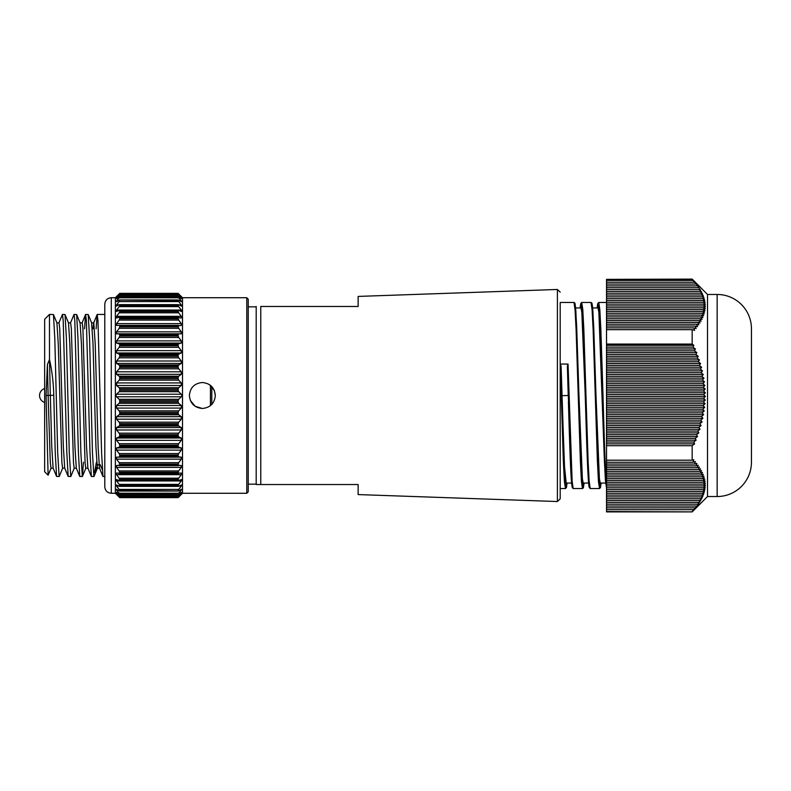 <?xml version="1.0" encoding="UTF-8"?>
<svg xmlns="http://www.w3.org/2000/svg" width="791" height="791" viewBox="0 0 791 791"><rect width="100%" height="100%" fill="white"/><g stroke="black" fill="none" stroke-linecap="round" stroke-linejoin="round"><path stroke-width="1.19" d="M751.45 328.769L751.45 462.231L751.45 328.769A34.3 34.3 0 0 0 717.15 294.47L707.52 294.47L692.165 279.114L693.845 281.092L692.985 280.419L606.529 280.419L606.529 279.361L692.165 279.361M751.45 462.231A34.3 34.3 0 0 1 717.15 496.53L707.52 496.53L707.52 294.47M606.529 511.54L692.165 511.886L606.529 511.886L606.529 329.669L692.165 329.669L694.636 330.341L693.737 327.85L696.139 328.522L695.16 326.03L697.533 326.693L696.485 324.201L698.829 324.874L697.711 322.382L700.025 323.044L698.829 320.553L701.103 321.225L699.837 318.733L702.062 319.396L700.727 316.904L702.912 317.577L701.498 315.085L703.634 315.747L702.161 313.256L704.247 313.928L702.695 311.436L704.722 312.099L703.1 309.607L705.078 310.28L703.387 307.788L705.305 308.45L703.545 305.959L705.394 306.631L703.575 304.14L705.364 304.802L703.476 302.31L705.206 302.983L703.258 300.491L704.919 301.153L702.912 298.662L704.494 299.334L702.438 296.843L703.96 297.505L701.844 295.013L703.288 295.686L701.133 293.194L702.507 293.856L700.292 291.365L701.597 292.037L699.353 289.546L700.579 290.208L696.851 284.74L692.985 280.419M692.165 329.669L692.165 344.075L693.845 345.331L692.985 347.16L606.529 347.16M606.529 445.699L692.165 445.699L694.636 443.84L693.737 442.021L696.139 440.192L695.16 438.372L697.533 436.543L696.485 434.724L698.829 432.895L697.711 431.075L700.025 429.246L698.829 427.427L701.103 425.598L699.837 423.778L702.062 421.949L700.727 420.13L702.912 418.301L701.498 416.481L703.634 414.652L702.161 412.833L704.247 411.004L702.695 409.184L704.722 407.355L703.1 405.536L705.078 403.707L703.387 401.887L705.305 400.058L703.545 398.239L705.394 396.41L703.575 394.59L705.364 392.761L703.476 390.942L705.206 389.113L703.258 387.293L704.919 385.464L702.912 383.645L704.494 381.816L702.438 379.996L703.96 378.167L701.844 376.348L703.288 374.519L701.133 372.699L702.507 370.87L700.292 369.051L701.597 367.222L699.353 365.402L700.579 363.573L698.285 361.754L699.442 359.925L697.118 358.105L698.196 356.276L695.843 354.457L696.851 352.628L694.458 350.809L695.398 348.979L692.985 347.16M692.165 445.699L692.165 460.204L693.845 459.749L692.985 462.241L606.529 462.241M692.165 511.54L697.533 505.35L698.829 503.531L697.711 504.193L700.025 501.702L698.829 502.374L701.103 499.882L699.837 500.545L702.062 498.053L700.727 498.726L702.912 496.234L701.498 496.896L703.634 494.405L702.161 495.077L704.247 492.585L702.695 493.248L704.722 490.756L703.1 491.429L705.078 488.937L703.387 489.599L705.305 487.108L703.545 487.78L705.394 485.288L703.575 485.951L705.364 483.459L703.476 484.132L705.206 481.64L703.258 482.302L704.919 479.811L702.912 480.483L704.494 477.991L702.438 478.654L703.96 476.162L701.844 476.835L703.288 474.343L701.133 475.005L702.507 472.514L700.292 473.186L701.597 470.694L699.353 471.357L700.579 468.865L698.285 469.538L699.442 467.046L697.118 467.708L698.196 465.217L695.843 465.889L696.851 463.397L694.458 464.06L695.398 461.568L692.985 462.241M707.52 496.53L692.165 511.886M692.165 279.114L606.529 279.361M606.529 344.075L692.165 344.075M606.529 460.204L692.165 460.204M606.529 329.669L606.529 280.419M693.737 442.021L606.529 442.021M606.529 443.84L694.636 443.84M606.529 345.331L693.845 345.331M695.16 438.372L606.529 438.372M606.529 440.192L696.139 440.192M696.485 434.724L606.529 434.724M606.529 436.543L697.533 436.543M697.711 431.075L606.529 431.075M606.529 432.895L698.829 432.895M698.829 427.427L606.529 427.427M606.529 429.246L700.025 429.246M699.837 423.778L606.529 423.778M606.529 425.598L701.103 425.598M700.727 420.13L606.529 420.13M606.529 421.949L702.062 421.949M701.498 416.481L606.529 416.481M606.529 418.301L702.912 418.301M702.161 412.833L606.529 412.833M606.529 414.652L703.634 414.652M702.695 409.184L606.529 409.184M606.529 411.004L704.247 411.004M703.1 405.536L606.529 405.536M606.529 407.355L704.722 407.355M703.387 401.887L606.529 401.887M606.529 403.707L705.078 403.707M703.545 398.239L606.529 398.239M606.529 400.058L705.305 400.058M703.575 394.59L606.529 394.59M606.529 396.41L705.394 396.41M703.476 390.942L606.529 390.942M606.529 392.761L705.364 392.761M703.258 387.293L606.529 387.293M606.529 389.113L705.206 389.113M702.912 383.645L606.529 383.645M606.529 385.464L704.919 385.464M702.438 379.996L606.529 379.996M606.529 381.816L704.494 381.816M701.844 376.348L606.529 376.348M606.529 378.167L703.96 378.167M701.133 372.699L606.529 372.699M606.529 374.519L703.288 374.519M700.292 369.051L606.529 369.051M606.529 370.87L702.507 370.87M699.353 365.402L606.529 365.402M606.529 367.222L701.597 367.222M698.285 361.754L606.529 361.754M606.529 363.573L700.579 363.573M697.118 358.105L606.529 358.105M606.529 359.925L699.442 359.925M695.843 354.457L606.529 354.457M606.529 356.276L698.196 356.276M694.458 350.809L606.529 350.809M606.529 352.628L696.851 352.628M606.529 348.979L695.398 348.979M693.737 327.85L606.529 327.85M695.16 326.03L606.529 326.03M696.485 324.201L606.529 324.201M697.711 322.382L606.529 322.382M698.829 320.553L606.529 320.553M699.837 318.733L606.529 318.733M700.727 316.904L606.529 316.904M701.498 315.085L606.529 315.085M702.161 313.256L606.529 313.256M702.695 311.436L606.529 311.436M703.1 309.607L606.529 309.607M703.387 307.788L606.529 307.788M703.545 305.959L606.529 305.959M703.575 304.14L606.529 304.14M703.476 302.31L606.529 302.31M703.258 300.491L606.529 300.491M702.912 298.662L606.529 298.662M702.438 296.843L606.529 296.843M701.844 295.013L606.529 295.013M701.133 293.194L606.529 293.194M700.292 291.365L606.529 291.365M699.353 289.546L606.529 289.546M698.285 287.716L606.529 287.716M697.118 285.897L606.529 285.897M695.843 284.068L606.529 284.068M694.458 282.249L606.529 282.249M693.737 509.671L606.529 509.671M695.16 507.842L606.529 507.842M696.485 506.022L606.529 506.022M697.711 504.193L606.529 504.193M698.829 502.374L606.529 502.374M699.837 500.545L606.529 500.545M700.727 498.726L606.529 498.726M701.498 496.896L606.529 496.896M702.161 495.077L606.529 495.077M702.695 493.248L606.529 493.248M703.1 491.429L606.529 491.429M703.387 489.599L606.529 489.599M703.545 487.78L606.529 487.78L605.461 480.77L604.403 460.738L598.866 312.218L598.016 307.936L591.737 307.936M703.575 485.951L606.529 485.951M703.476 484.132L606.529 484.132M703.258 482.302L606.529 482.302M702.912 480.483L606.529 480.483M702.438 478.654L606.529 478.654M701.844 476.835L606.529 476.835M701.133 475.005L606.529 475.005M700.292 473.186L606.529 473.186M699.353 471.357L606.529 471.357M698.285 469.538L606.529 469.538M697.118 467.708L606.529 467.708M695.843 465.889L606.529 465.889M694.458 464.06L606.529 464.06M44.662 388.539A7.297 7.297 0 0 0 44.662 402.461M572.763 487.276L571.685 483.855L570.598 466.354L567.374 366.312L568.047 364.058L572.14 481.462L573.208 488.541L582.492 488.541L581.434 481.482L580.376 461.272L576.105 329.709L575.047 309.548L573.979 302.459L560.196 302.459L560.196 498.834L560.196 488.541L565.466 488.541L564.408 481.482L563.35 461.38L560.305 364.058L561.096 366.273L564.507 470.467L565.792 486.762L567.068 483.064M210.446 385.365L210.446 405.635M256.195 306.839L248.245 306.839M256.195 484.161L248.245 484.161M606.529 302.459L598.747 302.459L599.815 309.528L600.863 329.649L603.009 395.5C604.186 436.197 605.342 474.867 606.529 485.17M590.234 488.541L599.519 488.541L598.451 481.442L597.403 461.262L593.131 329.649L592.073 309.528L591.006 302.459L581.721 302.459L582.789 309.548L583.847 329.728L588.108 461.222L589.166 481.472L590.234 488.541L589.206 487.305C587.842 482.599 586.576 440.884 585.251 395.5L581.84 312.218L580.99 307.936L574.711 307.936M260.773 306.473L358.135 306.473L260.773 306.473L260.773 484.527L358.135 484.527L256.195 484.527L256.195 306.473M358.135 306.473L358.135 296.417L557.398 289.466L557.398 501.534L358.135 494.583L358.135 484.527M256.195 484.527L260.773 484.527M568.047 364.058L560.305 364.058M568.947 395.48L568.225 395.5L567.374 366.312M560.196 302.459L560.196 395.5M606.529 483.064L600.25 483.064L599.4 478.802L595.999 395.678L598.56 470.427L599.845 486.742L601.12 483.064L600.478 487.582L599.519 488.541M589.503 483.064L583.224 483.064L582.374 478.802L578.972 395.678L581.533 470.408L582.819 486.762L584.094 483.064L583.392 487.78L582.492 488.541M572.476 483.064L566.198 483.064L564.507 466.453L561.946 395.678L568.225 395.5M574.424 303.734L575.561 307.65L576.688 326.881L578.972 395.678L575.888 311.595C575.126 302.014 574.77 303.19 574.731 302.913L573.979 302.459M591.45 303.734L592.588 307.659L593.715 326.831L595.999 395.678L592.914 311.575C592.162 302.103 591.806 303.2 591.757 302.913L591.006 302.459M606.529 488.116L605.283 478.357L599.707 320.573L598.421 304.238L597.146 307.936L597.699 303.754L598.747 302.459M589.789 487.266L588.662 483.38L587.525 464.188L582.68 320.622L581.395 304.238L580.119 307.936L580.742 303.487L581.721 302.459M561.096 366.273L561.946 395.678L561.215 395.708M248.245 395.5L248.245 491.824L246.782 493.277L246.782 297.723L248.245 299.176L248.245 395.5M104.788 486.781L104.788 304.219C105.173 300.273 107.339 298.108 111.284 297.723L111.284 493.277C107.339 492.892 105.173 490.727 104.788 486.781M189.375 395.5C190.147 387.62 194.467 383.289 202.348 382.528C194.477 383.289 190.147 387.61 189.375 395.5C190.147 403.39 194.477 407.711 202.348 408.472L195.14 406.287L190.364 400.473M119.748 412.269L119.154 410.836L178.717 410.836L178.123 412.269L119.748 412.269L119.748 413.574L178.123 413.574L178.123 412.269M119.748 423.65L119.154 422.176L178.717 422.176L178.123 423.65L119.748 423.65L119.748 424.915L178.123 424.915L178.123 423.65M119.748 434.655L119.154 433.171L178.717 433.171L178.123 434.655L119.748 434.655L119.748 435.881L178.123 435.881L178.123 434.655M119.748 445.155L119.154 443.682L178.717 443.682L178.123 445.155L119.748 445.155L119.748 446.312L178.123 446.312L178.123 445.155M119.748 455.013L119.154 453.559L178.717 453.559L178.123 455.013L119.748 455.013L119.748 456.081L178.123 456.081L178.123 455.013M119.748 464.09L119.154 462.686L178.717 462.686L178.123 464.09L119.748 464.09L119.748 465.068L178.123 465.068L178.123 464.09M178.717 470.922L178.123 472.267L119.748 472.267L119.154 470.922L178.717 470.922L181.277 467.392L181.297 465.592L178.123 465.068L178.717 465.642L119.174 465.642L178.677 465.642M119.154 465.642L119.748 465.068L116.593 465.592L116.593 467.392L119.154 470.922M116.593 474.679L116.435 473.097L181.426 473.097L181.277 474.679L116.593 474.679L119.154 478.189L178.717 478.189L181.277 474.679M116.593 480.938L116.317 479.554L119.154 480.463L178.717 480.463L181.554 479.554L181.277 480.938L116.593 480.938L119.154 484.369L178.717 484.369L181.277 480.938M118.808 486.089L116.593 486.089L116.218 484.903L119.154 486.247L178.717 486.247L181.653 484.903L181.277 486.089L179.053 486.089M119.154 328.314L119.748 326.91L178.123 326.91L178.717 328.314L119.154 328.314L116.593 331.834L181.277 331.834L178.717 328.314M119.154 337.441L119.748 335.987L178.123 335.987L178.717 337.441L119.154 337.441L116.593 340.891L181.277 340.891L178.717 337.441M119.154 347.318L119.748 345.845L178.123 345.845L178.717 347.318L119.154 347.318L116.593 350.66L181.277 350.66L178.717 347.318M119.154 357.829L119.748 356.345L178.123 356.345L178.717 357.829L119.154 357.829L116.593 361.012L181.277 361.012L178.717 357.829M119.154 368.824L119.748 367.35L178.123 367.35L178.717 368.824L119.154 368.824L116.593 371.819L181.277 371.819L178.717 368.824M119.154 380.164L119.748 378.731L178.123 378.731L178.717 380.164L119.154 380.164L116.593 382.933L181.277 382.933L178.717 380.164M119.154 391.713L119.748 390.329L178.123 390.329L178.717 391.713L119.154 391.713L116.593 394.215L181.277 394.215L178.717 391.713M119.748 400.671L119.154 399.287L178.717 399.287L178.123 400.671L119.748 400.671L119.748 401.996L178.123 401.996L178.123 400.671M111.284 297.723L115.367 297.723L115.367 493.277L119.748 497.638L178.123 497.638L119.748 497.598L178.123 497.638L178.717 497.064L178.123 497.638M119.154 497.064L119.748 497.638M119.748 497.598L119.154 496.946L178.717 496.946L181.03 494.246M116.841 494.246L119.154 496.946M119.154 496.303L116.593 494.019M119.748 496.521L178.123 496.708L119.748 496.521L119.154 495.73L178.717 495.73L181.277 492.783L180.605 492.783M117.256 492.783L116.593 492.783L119.154 495.73M116.593 492.783L116.593 492.269L116.593 492.783M119.154 494.227L116.593 492.269M119.748 494.128L178.123 494.464L119.748 494.128L119.154 493.198L178.717 493.198L181.277 490.054L180.012 490.054M117.859 490.054L116.593 490.054L119.154 493.198M116.593 490.054L116.593 489.253L116.593 490.054M119.154 490.855L116.593 489.253M119.748 490.46L178.123 490.934L119.748 490.46L119.154 489.402L178.717 489.402L181.277 486.089M116.593 486.089L119.154 489.402M119.154 486.247L119.748 486.158L119.154 484.369M119.154 480.463L119.748 480.206L119.154 478.189M119.154 473.562L119.748 472.267M116.593 459.166L116.593 457.168L181.277 457.168L181.277 459.166L116.593 459.166L119.154 462.686M178.123 456.081L178.717 456.812L116.593 457.168M119.154 456.812L119.748 456.081M116.593 450.109L116.593 447.933L181.277 447.933L181.277 450.109L116.593 450.109L119.154 453.559M178.123 446.312L178.717 447.182L119.154 447.182L116.593 447.933M119.154 447.182L119.748 446.312M116.593 440.34L116.593 438.026L181.277 438.026L181.277 440.34L116.593 440.34L119.154 443.682M178.123 435.881L178.717 436.879L119.154 436.879L116.593 438.026M119.154 436.879L119.748 435.881M116.593 429.988L116.593 427.555L181.277 427.555L181.277 429.988L116.593 429.988L119.154 433.171M178.123 424.915L178.717 426.042L119.154 426.042L116.593 427.555M119.154 426.042L119.748 424.915M116.593 419.181L116.593 416.669L181.277 416.669L181.277 419.181L116.593 419.181L119.154 422.176M178.123 413.574L178.717 414.8L119.154 414.8L116.593 416.669M119.154 414.8L119.748 413.574M116.593 408.067L116.593 405.506L181.277 405.506L181.277 408.067L116.593 408.067L119.154 410.836M178.123 401.996L178.717 403.301L119.154 403.301L116.593 405.506M119.154 403.301L119.748 401.996M181.277 394.215L181.821 395.5L181.277 396.785L116.593 396.785L119.154 399.287M116.593 396.785L116.05 395.5L116.593 394.215M246.782 297.723L182.503 297.723L182.503 493.277L178.717 497.064M178.717 399.287L181.277 396.785M181.277 405.506L178.717 403.301M178.717 410.836L181.277 408.067M181.277 416.669L178.717 414.8M178.717 422.176L181.277 419.181M181.277 427.555L178.717 426.042M178.717 433.171L181.277 429.988M181.277 438.026L178.717 436.879M178.717 443.682L181.277 440.34M181.277 447.933L178.717 447.182M178.717 453.559L181.277 450.109M181.277 457.168L178.717 456.812M178.717 462.686L181.277 459.166M178.717 473.562L178.123 472.267M178.717 478.189L178.123 479.455L119.748 479.455M178.717 480.463L178.123 479.455M178.717 484.369L178.123 485.545L119.748 485.545M178.717 486.247L178.123 485.545M178.717 489.402L178.123 490.46M178.123 490.934L178.717 490.855L178.123 490.934M181.277 489.253L181.277 490.054L181.277 489.253L178.717 490.855M178.717 493.198L178.123 494.128M178.123 494.464L178.717 494.227L178.123 494.464M181.277 492.269L178.717 494.227M178.717 495.73L178.123 496.521M178.123 496.708L178.717 496.303L178.123 496.708M181.277 494.019L178.717 496.303M178.717 496.946L178.123 497.598M202.348 382.528C210.228 383.299 214.559 387.62 215.32 395.5L214.331 390.536M214.321 390.517L209.556 384.713M215.32 395.5C214.559 403.38 210.228 407.701 202.348 408.472M47.42 364.473L48.122 395.421L50.317 395.371L49.497 359.569L47.42 364.473L46.066 395.47L48.113 475.213L44.662 471.752L44.662 319.248L49.477 314.432L49.497 359.569C52.038 370.831 53.462 382.745 53.778 395.292L55.232 452.679L56.586 476.459L59.236 476.459L62.716 468.045M48.113 475.213L51.128 468.045M84.528 328.809L85.557 314.541L86.377 320.563L89.996 452.679L91.351 476.459L94 476.459L97.481 468.045M96.116 328.809L97.145 314.541L97.965 320.563L101.584 452.679L102.939 476.459L104.788 476.568M96.413 462.191L94.485 472.603L97.946 464.633L100.141 464.653L102.257 469.547M85.655 314.432L88.206 314.541L89.561 338.172L92.458 452.828L93.902 476.568M49.477 314.432L53.442 314.541L54.797 338.172L57.694 452.828L59.147 476.568M58.9 322.955L62.469 314.432L63.201 320.563L66.82 452.679L68.174 476.459L70.824 476.459L74.305 468.045M62.479 314.432L65.03 314.541L66.385 338.172L69.282 452.828L70.735 476.568M70.488 322.955L74.057 314.432L74.789 320.563L78.408 452.679L79.762 476.459L82.412 476.459L83.441 462.191M74.067 314.432L76.618 314.541L77.973 338.172L80.87 452.828L82.313 476.568M178.717 293.936L182.503 297.723M178.123 293.402L119.748 293.362L178.123 293.402L178.717 294.054L119.154 294.054L116.841 296.754M181.03 296.754L178.717 294.054M178.717 294.697L181.277 296.981M178.123 294.479L119.748 294.292L178.123 294.479L178.717 295.27L119.154 295.27L116.593 298.217L117.256 298.217M180.605 298.217L181.277 298.217L178.717 295.27M181.277 298.217L181.277 298.731L181.277 298.217M178.717 296.773L181.277 298.731M178.123 296.872L119.748 296.536L178.123 296.872L178.717 297.802L119.154 297.802L116.593 300.946L117.859 300.946M180.012 300.946L181.277 300.946L178.717 297.802M181.277 300.946L181.277 301.747L181.277 300.946M178.717 300.145L181.277 301.747M178.123 300.54L119.748 300.066L178.123 300.54L178.717 301.598L119.154 301.598L116.593 304.911L118.808 304.911M179.053 304.911L181.277 304.911L178.717 301.598M181.277 304.911L181.653 306.097M178.717 304.753L181.277 305.988M178.123 305.455L178.123 304.842L119.748 304.842L119.748 305.455L178.123 305.455L178.717 306.631L119.154 306.631L116.593 310.062L181.277 310.062L178.717 306.631M181.277 310.062L181.554 311.446M178.717 310.537L181.277 311.387M178.123 311.545L178.123 310.794L119.748 310.794L119.748 311.545L178.123 311.545L178.717 312.811L119.154 312.811L116.593 316.321L181.277 316.321L178.717 312.811M181.277 316.321L181.426 317.903M178.717 317.438L178.123 317.863L181.277 317.893M178.123 318.733L178.123 317.863L119.748 317.863L119.748 318.733L178.123 318.733L178.717 320.078L119.154 320.078L116.593 323.608L181.277 323.608L178.717 320.078M181.277 323.608L181.277 325.408L178.123 325.932L119.748 325.932L119.748 326.91M178.677 325.358L119.194 325.358L178.697 325.358L178.123 326.91M181.277 331.834L181.277 333.832L116.593 333.832L181.277 333.832M178.717 334.188L178.123 334.919L119.748 334.919L119.748 335.987M178.123 335.987L178.123 334.919M181.277 340.891L181.277 343.067L116.593 343.067L119.154 343.818L178.717 343.818L181.277 343.067M178.717 343.818L178.123 344.688L119.748 344.688L119.748 345.845M178.123 345.845L178.123 344.688M181.277 350.66L181.277 352.974L116.593 352.974L119.154 354.121L178.717 354.121L181.277 352.974M178.717 354.121L178.123 355.119L119.748 355.119L119.748 356.345M178.123 356.345L178.123 355.119M181.277 361.012L181.277 363.445L116.593 363.445L119.154 364.958L178.717 364.958L181.277 363.445M178.717 364.958L178.123 366.085L119.748 366.085L119.748 367.35M178.123 367.35L178.123 366.085M181.277 371.819L181.277 374.331L116.593 374.331L119.154 376.2L178.717 376.2L181.277 374.331M178.717 376.2L178.123 377.426L119.748 377.426L119.748 378.731M178.123 378.731L178.123 377.426M181.277 382.933L181.277 385.494L116.593 385.494L119.154 387.699L178.717 387.699L181.277 385.494M178.717 387.699L178.123 389.004L119.748 389.004L119.748 390.329M178.123 390.329L178.123 389.004M119.748 389.004L119.154 387.699M116.593 385.494L116.593 382.933M119.748 377.426L119.154 376.2M116.593 374.331L116.593 371.819M119.748 366.085L119.154 364.958M116.593 363.445L116.593 361.012M119.748 355.119L119.154 354.121M116.593 352.974L116.593 350.66M119.748 344.688L119.154 343.818M116.593 343.067L116.593 340.891M119.748 334.919L119.154 334.188M116.593 333.832L116.593 331.834M119.748 325.932L119.154 325.358L119.748 325.932M116.593 323.608L116.574 325.408L119.154 325.358M119.154 320.078L119.748 318.733M119.748 317.863L119.154 317.438L119.748 317.863M116.435 317.903L119.154 317.438M116.593 317.893L116.593 316.321M119.154 312.811L119.748 311.545M119.748 310.794L119.154 310.537L119.748 310.794M116.317 311.446L119.154 310.537M116.593 311.387L116.593 310.062M119.154 306.631L119.748 305.455M119.748 304.842L119.154 304.753L119.748 304.842M116.218 306.097L119.154 304.753M116.593 305.988L116.593 304.911M119.154 301.598L119.748 300.54M119.748 300.066L119.154 300.145L119.748 300.066M116.593 301.747L116.593 300.946L116.593 301.747L119.154 300.145M119.154 297.802L119.748 296.872M119.748 296.536L119.154 296.773L119.748 296.536M116.593 298.731L119.154 296.773M119.154 295.27L119.748 294.479M119.748 294.292L119.154 294.697L119.748 294.292M116.593 296.981L119.154 294.697M119.154 294.054L119.748 293.402M119.748 293.362L119.154 293.936L119.748 293.362L178.123 293.362M115.367 297.723L119.154 293.936M53.778 395.292L50.317 395.371L51.761 446.796L53.106 468.045L56.586 476.459M56.814 322.827L59.009 322.827L59.73 328.334L63.349 446.796L64.694 468.045L68.174 476.459M68.402 322.827L70.597 322.827L71.319 328.334L74.937 446.796L76.282 468.045L79.762 476.459M79.99 322.827L82.185 322.827L82.907 328.334L86.526 446.796L87.87 468.045L91.351 476.459M93.022 328.809L93.664 322.955L97.145 314.541M99.567 468.173L97.372 468.173L95.929 446.826L93.031 344.055L91.578 322.827L93.773 322.827L95.217 344.026L98.114 446.796L99.458 468.045L102.939 476.459M46.066 395.47L48.122 395.421L50.298 462.606L51.02 468.173L53.215 468.173M53.442 314.541L56.922 322.955L58.267 344.055L61.886 462.606L62.608 468.173L64.803 468.173M65.03 314.541L68.51 322.955L69.855 344.055L73.474 462.606L74.196 468.173L76.391 468.173M76.618 314.541L80.099 322.955L81.443 344.055L85.062 462.606L85.784 468.173L87.979 468.173M717.15 496.53L717.15 294.47M211.8 386.611L211.8 404.389M119.451 317.438L178.41 317.438M178.41 473.562L119.451 473.562M181.277 467.392L116.593 467.392M557.398 501.534L560.196 498.834M557.398 289.466L560.196 292.166M565.476 488.541L566.445 487.533L567.078 483.064M573.208 488.541L572.259 487.612L571.646 483.489C570.558 472.632 569.48 438.837 568.413 401.966M111.284 493.277L115.367 493.277M182.503 493.277L246.782 493.277M97.244 314.432L104.788 314.432M119.312 317.428L178.548 317.428M119.441 310.487L178.43 310.487M119.54 304.634L178.321 304.634M119.629 299.947L178.242 299.947M119.688 296.477L178.173 296.477M119.728 294.272L178.133 294.272M119.728 496.728L178.133 496.728M119.688 494.523L178.173 494.523M119.629 491.053L178.242 491.053M119.54 486.366L178.321 486.366M119.441 480.513L178.43 480.513M119.312 473.572L178.548 473.572M85.557 314.541L82.076 322.955M85.893 468.045L82.412 476.459M91.687 322.955L88.206 314.541"/></g></svg>
